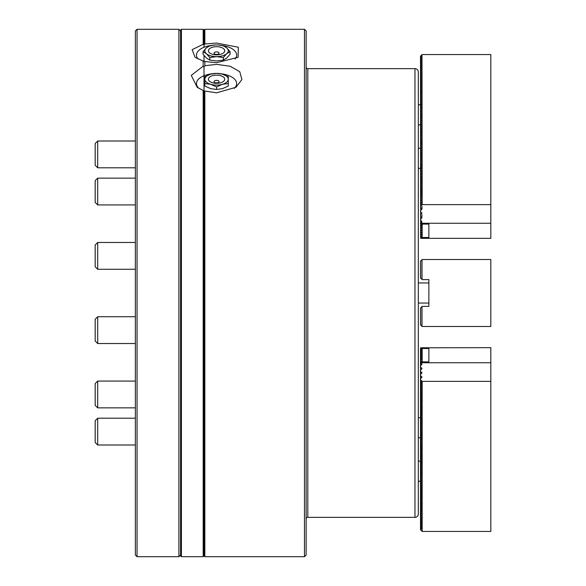 <?xml version="1.0" encoding="UTF-8"?>
<svg xmlns="http://www.w3.org/2000/svg" width="586" height="586" viewBox="0 0 586 586"><rect width="100%" height="100%" fill="white"/><g stroke="black" fill="none" stroke-linecap="round" stroke-linejoin="round"><path stroke-width="0.88" d="M181.411 29.3L181.411 556.7L180.569 555.865L180.569 30.135L181.411 29.3L203.174 29.3L203.174 44.287L192.12 49.663L195.057 57.303L204.009 61.435L216.571 62.717L238.077 57.303L238.326 47.232L216.571 43.042L204.851 43.972L204.009 45.144L204.009 47.276A20.092 10.043 180 0 1 212.037 45.334M221.105 45.334A20.092 10.043 180 0 1 235.052 59.054M203.174 60.944L203.174 66.196L191.278 75.374L197.182 87.27L204.009 90.918L216.571 92.822L235.96 87.27L241.915 79.549L239.747 71.704L230.173 66.255L216.571 64.372L204.851 65.735L204.009 67.17L204.009 75.741A20.092 10.043 180 0 1 212.344 73.763M220.79 73.763A20.092 10.043 180 0 1 234.188 88.405M204.851 91.02L204.851 556.7L304.471 556.7L304.471 29.3L204.851 29.3L204.851 43.972M204.851 61.383L204.851 65.735M304.471 29.3L306.141 30.977L306.141 555.023L304.471 556.7M420.499 104.755L418.323 104.755L418.323 71.997A3.348 3.348 0 0 0 414.969 68.643L307.818 68.643A1.677 1.677 0 0 1 306.141 66.972M307.818 68.643L307.818 517.357A1.677 1.677 0 0 0 306.141 519.028M307.818 517.357L414.969 517.357A3.348 3.348 0 0 0 418.323 514.003L418.323 478.843M418.323 71.997L418.323 514.003M181.411 556.7L203.174 556.7L204.009 555.865L204.009 75.741L204.009 555.865L204.851 556.7M198.947 88.405A20.092 10.043 180 0 1 204.009 75.741L204.009 67.17L203.174 66.196M203.174 29.3L204.009 30.135L204.009 45.144L204.009 30.135L204.851 29.3M418.323 462.94L418.323 454.568M418.323 442.686L418.323 437.749L420.499 437.749M418.323 416.485L418.323 395.968M204.009 61.435L204.009 55.487L204.009 61.435M198.083 59.054A20.092 10.043 180 0 1 204.009 47.276L204.009 46.089M204.009 47.276L204.009 45.144L203.174 44.287M203.174 90.427L203.174 556.7M204.009 75.741L204.009 67.17M490.819 326.483L422.169 326.483L420.499 324.812L420.499 308.068L422.169 306.397L428.871 306.397L428.871 279.603L422.169 279.603L420.499 277.932L420.499 261.188L422.169 259.517L490.819 259.517L490.819 326.483M421.92 326.234L421.92 306.646M421.92 279.354L421.92 259.766M422.001 259.686L422.001 279.434M422.001 306.566L422.001 326.314M418.323 303.043L428.871 303.043M418.323 282.957L428.871 282.957M422.169 348.509L428.871 348.509L428.871 361.899L422.169 361.899L422.169 348.509L420.719 347.784L421.92 349.234L420.499 349.234L420.719 347.703M420.499 349.234L421.92 351.153L420.499 351.402L420.499 349.732M420.499 381.369L421.92 383.295L420.499 383.544L421.92 385.471L420.499 385.72L421.92 387.646L420.499 387.895L421.92 389.822L420.499 390.071L421.92 391.997L420.499 392.246L421.92 394.173L420.499 394.422L421.92 396.341L420.499 396.597L421.92 398.517L420.499 398.773L421.92 400.692L420.499 400.949L421.92 402.868L420.499 403.117L421.92 405.043L420.499 405.292L421.92 407.219L420.499 407.468L421.92 409.394L420.499 409.643L421.92 411.57L420.499 411.819L421.92 413.745L420.499 413.994L421.92 415.921L420.499 416.17L421.92 418.096L420.499 418.345L421.92 420.272L420.499 420.521L421.92 422.447L420.499 422.696L421.92 424.616L420.499 424.872L421.92 426.791L420.499 427.048L421.92 428.967L420.499 429.223L421.92 431.142L420.499 431.391L421.92 433.318L420.499 433.567L421.92 435.493L420.499 435.742L421.92 437.669L420.499 437.918L421.92 439.844L420.499 440.093L421.92 442.02L420.499 442.269L421.92 444.195L420.499 444.444L421.92 446.371L420.499 446.62L421.92 448.546L420.499 448.795L421.92 450.722L420.499 450.971L421.92 452.89L420.499 453.146L421.92 455.066L420.499 455.322L421.92 457.241L420.499 457.498L421.92 459.417L420.499 459.666L421.92 461.592L420.499 461.841L421.92 463.768L420.499 464.017L421.92 465.943L420.499 466.192L421.92 468.119L420.499 468.368L421.92 470.294L420.499 470.543L421.92 472.47L420.499 472.719L421.92 474.645L420.499 474.894L421.92 476.821L420.499 477.07L421.92 478.996L420.499 479.245L421.92 481.165L420.499 481.421L421.92 483.34L420.499 483.597L421.92 485.516L420.499 485.772L421.92 487.691L420.499 487.94L421.92 489.867L420.499 490.116L421.92 492.042L420.499 492.291L421.92 494.218L420.499 494.467L421.92 496.393L420.499 496.642L421.92 498.569L420.499 498.818L421.92 500.744L420.499 500.993L421.92 502.92L420.499 503.169L421.92 505.095L420.499 505.344L421.92 507.271L420.499 507.52L421.92 509.439L420.499 509.695L421.92 511.615L420.499 511.871L421.92 513.79L420.499 514.047L421.92 515.966L420.499 516.215L421.92 518.141L420.499 518.39L421.92 520.317L420.499 520.566L421.92 522.492L420.499 522.741L421.92 524.668L420.499 524.917L421.92 526.843L420.499 527.092L421.92 529.019L420.499 529.268L420.499 529.773L422.169 531.443L422.169 381.369L420.499 379.677L421.92 381.12L420.499 381.369L420.499 362.785L421.253 363.54M420.499 351.402L421.92 353.329L420.499 353.578L420.499 351.908M420.499 353.578L421.92 355.504L420.499 355.753L420.499 354.083M420.499 355.753L421.92 357.68L420.499 357.929L421.92 359.855L420.499 360.104L420.499 360.61L421.92 362.031M420.499 357.929L420.499 356.259M420.499 360.104L420.499 358.434M420.499 383.544L420.499 381.874M421.415 362.28L420.499 362.28L420.499 362.785M420.499 362.28L420.499 360.61M420.499 385.72L420.499 384.05M420.499 387.895L420.499 386.225M420.499 390.071L420.499 388.401M420.499 392.246L420.499 390.576M420.499 394.422L420.499 392.745M420.499 396.597L420.499 394.92M420.499 398.773L420.499 397.096M420.499 400.949L420.499 399.271M420.499 403.117L420.499 401.447M420.499 405.292L420.499 403.622M420.499 407.468L420.499 405.798M420.499 409.643L420.499 407.973M420.499 411.819L420.499 410.149M420.499 413.994L420.499 412.324M420.499 416.17L420.499 414.5M420.499 418.345L420.499 416.675M420.499 420.521L420.499 418.851M420.499 422.696L420.499 421.019M420.499 424.872L420.499 423.195M420.499 427.048L420.499 425.37M420.499 429.223L420.499 427.546M420.499 431.391L420.499 429.721M420.499 433.567L420.499 431.897M420.499 435.742L420.499 434.072M420.499 437.918L420.499 436.248M420.499 440.093L420.499 438.423M420.499 442.269L420.499 440.599M420.499 444.444L420.499 442.774M420.499 446.62L420.499 444.95M420.499 448.795L420.499 447.125M420.499 450.971L420.499 449.294M420.499 453.146L420.499 451.469M420.499 455.322L420.499 453.645M420.499 457.498L420.499 455.82M420.499 459.666L420.499 457.996M420.499 461.841L420.499 460.171M420.499 464.017L420.499 462.347M420.499 466.192L420.499 464.522M420.499 468.368L420.499 466.698M420.499 470.543L420.499 468.873M420.499 472.719L420.499 471.049M420.499 474.894L420.499 473.224M420.499 477.07L420.499 475.4M420.499 479.245L420.499 477.568M420.499 481.421L420.499 479.744M420.499 483.597L420.499 481.919M420.499 485.772L420.499 484.095M420.499 487.94L420.499 486.27M420.499 490.116L420.499 488.446M420.499 492.291L420.499 490.621M420.499 494.467L420.499 492.797M420.499 496.642L420.499 494.972M420.499 498.818L420.499 497.148M420.499 500.993L420.499 499.323M420.499 503.169L420.499 501.499M420.499 505.344L420.499 503.674M420.499 507.52L420.499 505.843M420.499 509.695L420.499 508.018M420.499 511.871L420.499 510.194M420.499 514.047L420.499 512.369M420.499 516.215L420.499 514.545M420.499 518.39L420.499 516.72M420.499 520.566L420.499 518.896M420.499 522.741L420.499 521.071M420.499 524.917L420.499 523.247M420.499 527.092L420.499 525.422M428.871 348.509L428.871 361.899M422.169 361.899L420.719 362.741L490.819 362.741L490.819 347.666L420.719 347.784M420.499 364.302L421.393 363.401M420.499 529.268L420.499 527.598M422.169 381.369L490.819 381.369L490.819 531.443L422.169 531.443M490.819 381.369L490.819 362.741M420.499 378.724L421.92 377.318L420.499 375.421M421.92 377.318L421.92 376.82L421.92 377.318M420.499 374.425L421.92 373.018L420.499 371.121M421.92 373.018L421.92 372.52L421.92 373.018M420.499 370.125L421.92 368.719L420.499 366.821M421.92 368.719L421.92 368.22L421.92 368.719M420.499 365.825L421.92 364.419L420.719 362.741M421.92 364.419L421.92 363.921L421.92 364.419M420.719 238.297L420.499 56.227L422.001 54.637L422.169 204.631L490.819 204.631L490.819 54.557L422.169 54.557M420.499 204.631L421.92 204.631L420.499 206.301L422.169 204.631M420.499 56.732L421.92 56.732L420.499 58.402M420.499 58.908L421.92 58.908L420.499 60.578M420.499 61.083L421.92 61.083L420.499 62.753M420.499 63.259L421.92 63.259L420.499 64.929M420.499 65.434L421.92 65.434L420.499 67.104M420.499 67.61L421.92 67.61L420.499 69.28M420.499 69.785L421.92 69.785L420.499 71.455M420.499 71.953L421.92 71.953L420.499 73.631M420.499 74.129L421.92 74.129L420.499 75.806M420.499 76.305L421.92 76.305L420.499 77.982M420.499 78.48L421.92 78.48L420.499 80.157M420.499 80.656L421.92 80.656L420.499 82.326M420.499 82.831L421.92 82.831L420.499 84.501M420.499 85.007L421.92 85.007L420.499 86.677M420.499 87.182L421.92 87.182L420.499 88.852M420.499 89.358L421.92 89.358L420.499 91.028M420.499 91.533L421.92 91.533L420.499 93.203M420.499 93.709L421.92 93.709L420.499 95.379M420.499 95.884L421.92 95.884L420.499 97.554M420.499 98.06L421.92 98.06L420.499 99.73M420.499 100.228L421.92 100.228L420.499 101.905M420.499 102.404L421.92 102.404L420.499 104.081M420.499 104.579L421.92 104.579L420.499 106.256M420.499 106.755L421.92 106.755L420.499 108.432M420.499 108.93L421.92 108.93L420.499 110.6M420.499 111.106L421.92 111.106L420.499 112.776M420.499 113.281L421.92 113.281L420.499 114.951M420.499 115.457L421.92 115.457L420.499 117.127M420.499 117.632L421.92 117.632L420.499 119.302M420.499 119.808L421.92 119.808L420.499 121.478M420.499 121.983L421.92 121.983L420.499 123.653M420.499 124.159L421.92 124.159L420.499 125.829M420.499 126.334L421.92 126.334L420.499 128.004M420.499 128.502L421.92 128.502L420.499 130.18M420.499 130.678L421.92 130.678L420.499 132.355M420.499 132.854L421.92 132.854L420.499 134.531M420.499 135.029L421.92 135.029L420.499 136.706M420.499 137.205L421.92 137.205L420.499 138.875M420.499 139.38L421.92 139.38L420.499 141.05M420.499 141.556L421.92 141.556L420.499 143.226M420.499 143.731L421.92 143.731L420.499 145.401M420.499 145.907L421.92 145.907L420.499 147.577M420.499 148.082L421.92 148.082L420.499 149.752M420.499 150.258L421.92 150.258L420.499 151.928M420.499 152.433L421.92 152.433L420.499 154.103M420.499 154.609L421.92 154.609L420.499 156.279M420.499 156.777L421.92 156.777L420.499 158.454M420.499 158.953L421.92 158.953L420.499 160.63M420.499 161.128L421.92 161.128L420.499 162.805M420.499 163.304L421.92 163.304L420.499 164.981M420.499 165.479L421.92 165.479L420.499 167.149M420.499 167.655L421.92 167.655L420.499 169.325M420.499 169.83L421.92 169.83L420.499 171.5M420.499 172.006L421.92 172.006L420.499 173.676M420.499 174.181L421.92 174.181L420.499 175.851M420.499 176.357L421.92 176.357L420.499 178.027M420.499 178.532L421.92 178.532L420.499 180.202M420.499 180.708L421.92 180.708L420.499 182.378M420.499 182.883L421.92 182.883L420.499 184.553M420.499 185.051L421.92 185.051L420.499 186.729M420.499 187.227L421.92 187.227L420.499 188.904M420.499 189.403L421.92 189.403L420.499 191.08M420.499 191.578L421.92 191.578L420.499 193.255M420.499 193.754L421.92 193.754L420.499 195.424M420.499 195.929L421.92 195.929L420.499 197.599M420.499 198.105L421.92 198.105L420.499 199.775M420.499 200.28L421.92 200.28L420.499 201.95M420.499 202.456L421.92 202.456L420.499 204.126M420.499 236.766L421.92 236.766L420.719 238.334L490.819 238.334L490.819 223.259L420.719 223.259L422.169 224.101L428.871 224.101L428.871 237.491L428.871 224.101M421.393 222.599L420.499 221.698M428.871 237.491L422.169 237.491L422.169 224.101M422.169 237.491L420.719 238.216M421.253 222.46L420.499 223.215M420.499 223.72L421.415 223.72M421.92 223.969L420.499 225.39M420.499 225.896L421.92 225.896L420.499 227.566M420.499 228.071L421.92 228.071L420.499 229.741M420.499 230.247L421.92 230.247L420.499 231.917M420.499 232.422L421.92 232.422L420.499 234.092M420.499 234.598L421.92 234.598L420.499 236.268M490.819 223.259L490.819 204.631M422.001 81.915L422.001 78.077M422.001 66.694L422.001 54.637M420.499 210.579L421.92 209.18L420.499 207.276M421.92 209.18L421.92 208.682L421.92 209.18M420.499 214.879L421.92 213.48L420.499 211.575M421.92 213.48L421.92 212.982L421.92 213.48M420.499 219.179L421.92 217.78L420.499 215.875M421.92 217.78L421.92 217.281L421.92 217.78M420.719 223.259L421.92 221.581L420.499 220.175M421.92 222.079L421.92 221.581L421.92 222.079M216.571 80.363A2.512 1.253 180 0 1 219.083 81.622A2.512 1.253 180 0 1 216.571 82.875A2.512 1.253 180 0 1 214.058 81.622A2.512 1.253 180 0 1 216.571 80.363M216.571 75.147A8.16 4.08 180 0 1 224.035 77.586A8.16 4.08 180 0 1 222.592 81.989A8.16 4.08 180 0 1 216.571 83.315A8.16 4.08 180 0 1 210.55 81.989A8.16 4.08 180 0 1 209.099 77.586A8.16 4.08 180 0 1 216.571 75.147M204.851 83.52L204.851 86.054L210.711 88.654L216.571 89.438L222.431 88.654L228.291 86.054L228.291 83.52L222.431 84.303L216.571 86.904L210.711 84.303L204.851 83.52L204.851 76.751L210.711 74.158L216.571 73.367L222.431 74.158L228.291 76.751L228.291 83.52M216.571 89.438L216.571 86.904M228.291 79.227A11.72 5.86 180 0 1 222.431 84.303A11.72 5.86 0 0 1 210.711 84.303A11.72 5.86 0 0 1 204.851 79.227A11.72 5.86 0 0 1 210.711 74.158A11.72 5.86 0 0 1 222.431 74.158A11.72 5.86 0 0 1 228.291 79.227M214.058 53.158A2.512 1.253 180 0 1 216.571 51.905A2.512 1.253 180 0 1 219.083 53.158A2.512 1.253 180 0 1 216.571 54.417A2.512 1.253 180 0 1 214.058 53.158M208.411 50.77A8.16 4.08 180 0 1 216.571 46.69A8.16 4.08 180 0 1 224.731 50.77A8.16 4.08 180 0 1 222.592 53.524A8.16 4.08 180 0 1 210.55 53.524A8.16 4.08 180 0 1 208.411 50.77M218.278 44.968L223.332 45.818L226.716 47.84L230.1 51.678L226.716 53.7L223.332 57.538L216.571 56.63L209.803 57.538L206.419 53.7L203.034 51.678L206.419 47.84L209.803 45.818L215.252 44.946M203.034 51.678L203.034 54.212L206.419 58.051L209.803 60.072L216.571 60.981L223.332 60.072L226.716 58.051L230.1 54.212L230.1 51.678M223.332 60.072L223.332 57.538M209.803 60.072L209.803 57.538M216.571 44.91A11.72 5.86 180 0 1 226.716 47.84A11.72 5.86 0 0 1 226.716 53.7A11.72 5.86 0 0 1 216.571 56.63A11.72 5.86 0 0 1 206.419 53.7A11.72 5.86 0 0 1 206.419 47.84A11.72 5.86 0 0 1 216.571 44.91M137.043 29.3L135.366 30.977L135.366 555.023L137.043 556.7L178.898 556.7L178.898 29.3L137.043 29.3L137.043 556.7M180.569 30.977L178.898 29.3M180.569 555.023L178.898 556.7M97.694 242.472L97.694 269.26L95.181 266.747L95.181 244.977L97.694 242.472L135.366 242.472M97.694 269.26L135.366 269.26M97.694 343.528L95.181 341.023L95.181 319.253L97.694 316.74L97.694 343.528L135.366 343.528M97.694 316.74L135.366 316.74M97.694 407.856L95.181 405.344L95.181 383.574L97.694 381.068L97.694 407.856L135.366 407.856M97.694 167.794L95.181 165.289L95.181 143.519L97.694 141.006L97.694 167.794L135.366 167.794M97.694 444.994L95.181 442.481L95.181 420.711L97.694 418.206L97.694 444.994L135.366 444.994M97.694 204.932L95.181 202.426L95.181 180.656L97.694 178.144L97.694 204.932L135.366 204.932M414.969 68.643L414.969 517.357M418.323 417.657L420.499 417.657M418.323 168.343L420.499 168.343M418.323 148.251L420.499 148.251M418.323 481.245L420.499 481.245M418.323 461.153L420.499 461.153M418.323 124.847L420.499 124.847M422.001 529.187L422.001 527.012M422.001 524.836L422.001 522.661M422.001 511.783L422.001 507.432M422.001 500.913L422.001 499.733M422.001 486.168L422.001 484.505M422.001 505.257L422.001 503.088M422.001 498.737L422.001 495.382M422.001 496.562L422.001 488.856M422.001 490.035L422.001 486.68M422.001 487.86L422.001 485.684M422.001 474.814L422.001 472.638M422.001 466.112L422.001 461.761M422.001 459.585L422.001 453.059M422.001 445.36L422.001 449.711M422.001 440.013L422.001 433.486M422.001 424.784L422.001 422.609M422.001 416.089L422.001 414.91M422.001 420.433L422.001 418.265M422.001 413.914L422.001 407.387M422.001 405.212L422.001 404.032M422.001 403.036L422.001 398.685M422.001 394.334L422.001 393.162M422.001 86.267L422.001 80.253M422.001 71.045L422.001 65.515M422.001 73.221L422.001 74.217M422.001 99.32L422.001 88.955M422.001 77.564L422.001 78.568M422.001 89.438L422.001 85.087M422.001 104.667L422.001 102.491M422.001 115.537L422.001 113.362M422.001 135.117L422.001 130.766M422.001 149.342L422.001 145.987M422.001 143.812L422.001 139.461M422.001 151.518L422.001 148.163M422.001 155.869L422.001 150.338M422.001 158.044L422.001 160.212M422.001 166.739L422.001 163.391M422.001 161.216L422.001 159.04M422.001 173.266L422.001 169.911M422.001 190.662L422.001 189.007M422.001 175.441L422.001 172.086M422.001 167.735L422.001 165.567M422.001 188.487L422.001 176.437M422.001 216.278L422.001 215.106M422.001 208.579L422.001 206.404M422.001 192.838L422.001 187.315M422.001 195.013L422.001 191.666M422.001 201.54L422.001 200.361M422.001 203.716L422.001 202.536M422.001 196.01L422.001 193.841M422.001 228.152L422.001 224.013M97.694 381.068L135.366 381.068M97.694 141.006L135.366 141.006M97.694 418.206L135.366 418.206M97.694 178.144L135.366 178.144"/></g></svg>
